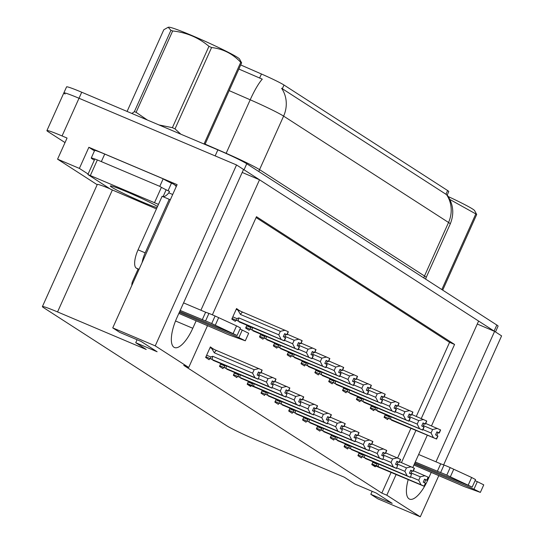 <?xml version="1.0" encoding="UTF-8"?>
<svg xmlns="http://www.w3.org/2000/svg" width="544" height="544" viewBox="0 0 544 544"><rect width="100%" height="100%" fill="white"/><g stroke="black" fill="none" stroke-linecap="round" stroke-linejoin="round"><path stroke-width="0.82" d="M65.124 94.037A24.834 1.428 24.2 0 1 63.852 92.908A24.834 1.428 24.2 0 1 79.009 98.26L236.538 164.954L243.535 169.463L176.793 317.968A26.493 9.391 112.9 0 0 174.461 347.514A26.493 9.391 112.9 0 0 192.787 328.277L196.173 320.742M477.272 324.034L494.598 331.371L501.595 335.886L443.625 464.889M242.196 172.441L259.522 179.778L478.611 321.062L431.487 425.918M94.452 150.892L88.869 147.295L177.113 184.654L112.744 327.882L119.741 332.391L141.127 341.448L157.121 351.757L135.735 342.706L146.227 349.472L57.555 311.93A24.834 1.428 -155.8 0 0 42.405 306.585A24.834 1.428 -155.8 0 0 43.67 307.714L226.773 425.789A24.834 1.428 -155.8 0 0 255.653 439.681L344.325 477.224L354.817 483.99L376.203 493.041L392.197 503.356L370.811 494.299L377.808 498.814L420.288 516.8L438.831 475.544M88.101 174.026L79.383 168.402L88.869 147.295M109.779 188.7A24.834 1.428 -155.8 0 0 97.288 184.47L42.405 306.585M79.383 168.402L57.576 159.168L97.179 184.708M65.022 142.589L48.185 131.73A24.834 1.428 24.2 0 1 46.913 130.601A24.834 1.428 24.2 0 1 62.07 135.946L67.062 138.06L57.576 159.168M207.543 325.557L188.714 367.458L155.23 345.868L112.744 327.882M155.23 345.868L236.538 164.954M408.19 479.672A26.493 9.391 112.9 0 0 409.537 499.113A26.493 9.391 112.9 0 0 427.863 479.876L431.249 472.335M435.975 461.822L494.598 331.371M427.285 435.261L412.794 467.514M200.899 310.23L259.522 179.778M421.274 418.526L454.566 344.447L256.469 216.696L212.378 314.813M420.288 516.8L386.811 495.21L396.093 474.552M401.452 462.631L415.915 430.447M372.15 491.327L370.811 494.299M137.074 339.728L135.735 342.706M188.714 367.458L183.722 365.35L381.82 493.095L386.811 495.21M240.7 64.947L261.446 73.998A22.352 1.285 24.2 0 1 283.995 85.02L447.637 190.55A22.352 1.285 24.2 0 1 448.773 191.563L447.222 195.024M416.282 416.412L449.575 342.332L256.081 217.552M449.575 342.332L454.566 344.447M381.82 493.095L391.102 472.437M397.616 457.953L410.924 428.332M289.979 408.163L288.694 411.012L292.196 413.27L292.59 412.4M317.669 426.013L316.384 428.869L319.879 431.127L320.273 430.256M331.507 434.942L330.228 437.798L333.724 440.055L334.118 439.178M345.352 443.87L344.066 446.726L347.568 448.977L347.956 448.106M359.196 452.792L357.911 455.648L361.406 457.905L361.801 457.035M303.824 417.085L302.539 419.941L306.041 422.198L306.428 421.328M276.134 399.235L274.856 402.091L278.351 404.342L278.746 403.471M262.296 390.306L261.011 393.162L264.506 395.42L264.901 394.543M248.452 381.378L247.166 384.234L250.668 386.492L251.056 385.621M234.607 372.45L233.328 375.306L236.824 377.563L237.218 376.693M220.769 363.528L219.484 366.384L222.979 368.635L223.373 367.764M213.792 349.35L210.385 346.902L205.639 357.456L209.141 359.713L209.528 358.836M373.034 461.72L371.756 464.576L375.251 466.834L375.646 465.963M316.146 369.804L314.86 372.66L318.362 374.918L318.75 374.048M343.828 387.661L342.543 390.517L346.045 392.775L346.44 391.898M357.673 396.59L356.388 399.446L359.89 401.696L360.278 400.826M371.518 405.511L370.233 408.367L373.728 410.625L374.122 409.754M329.99 378.733L328.705 381.589L332.2 383.846L332.595 382.976M302.301 360.883L301.016 363.732L304.518 365.99L304.905 365.119M288.456 351.954L287.178 354.81L290.673 357.061L291.067 356.191M274.618 343.026L273.333 345.882L276.828 348.14L277.222 347.262M260.773 334.098L259.488 336.954L262.99 339.211L263.378 338.341M246.928 325.169L245.65 328.025L249.145 330.283L249.54 329.412M239.958 310.998L236.545 308.55L231.805 319.104L235.3 321.354L235.695 320.484M385.356 414.44L384.078 417.296L387.573 419.553L387.967 418.683M236.252 309.196L240.047 310.801M210.093 347.555L213.88 349.16M243.528 169.47A24.834 1.428 24.2 0 1 244.032 169.789L494.102 331.051A24.834 1.428 24.2 0 1 494.55 331.35M46.913 130.601L63.852 92.908A24.834 1.428 24.2 0 1 79.009 98.26L215.152 155.897L217.865 149.872A24.834 1.428 24.2 0 1 246.745 163.758L496.815 325.02A24.834 1.428 24.2 0 1 498.08 326.148L495.475 331.935M447.202 194.997C453.397 204.102 454.41 213.765 450.235 223.978A33.116 1.904 -155.8 0 0 448.542 222.476A28.975 27.044 122.8 0 0 446.529 194.63L281.595 88.264A28.975 27.044 -57.2 0 1 283.608 116.117A33.116 1.904 -155.8 0 0 250.199 99.79A28.975 5.42 -66.4 0 1 262.276 79.159L238.857 69.054M63.852 92.908L66.565 86.884A24.834 1.428 24.2 0 1 81.722 92.228L217.865 149.872M425.728 423.477L440.45 429.862L439.096 432.881L436.907 431.841L435.554 434.86L437.94 436.03L436.587 439.042L391.354 420.111M440.49 429.916L439.3 433.01L440.599 429.964M390.191 416.486L389.123 416.779L389.157 418.696L436.383 438.913L437.736 435.894M440.45 429.862L439.096 432.881M423.388 425.632L432.609 429.536L431.052 432.997L422.987 429.583M436.805 432.065L438.104 432.616L436.825 435.465M438.104 432.616L439.3 433.01M390.966 416.813A5.63 1.992 112.9 0 0 390.708 419.417M432.609 429.536L437.383 428.414M433.316 437.458L431.052 432.997M436.859 431.943L439.144 432.915M436.852 431.963L439.246 432.976M413.406 470.757L428.182 477.176L426.822 480.196L424.585 479.121L423.232 482.14L425.415 483.174L424.062 486.193L425.415 483.174M424.483 479.346L426.822 480.196M428.128 477.142L426.775 480.162M426.924 480.257L428.278 477.244L426.979 480.291M411.067 472.913L420.288 476.816L425.061 475.694M372.035 463.944L376.836 465.977L376.802 464.052L372.756 462.346M376.836 465.977L378.386 466.698A5.63 1.992 -67.1 0 1 378.644 464.093M377.869 463.767L376.802 464.052M378.386 466.698L420.995 484.738L418.73 480.277L410.666 476.864M420.288 476.816L418.73 480.277M420.995 484.738L424.062 486.193M424.266 486.322L371.851 464.352M425.782 479.896L424.504 482.746M411.883 414.548L426.605 420.94L425.252 423.953L423.062 422.919L421.709 425.932L424.102 427.101L422.742 430.114L377.509 411.182M426.605 420.94L425.456 424.089L426.761 421.036M376.353 407.558L375.278 407.85L375.312 409.768L422.538 429.984L423.898 426.972M409.544 416.704L418.764 420.607L417.207 424.075L409.142 420.655M422.96 423.137L424.266 423.688L422.98 426.537M424.266 423.688L425.456 424.089M377.128 407.891A5.63 1.992 112.9 0 0 376.87 410.489M418.764 420.607L423.538 419.485M419.472 428.529L417.207 424.075M423.014 423.021L425.252 423.953M423.008 423.035L425.401 424.055M426.659 420.974L425.306 423.987M398.045 405.627L412.76 412.012L411.407 415.024L409.217 413.991L407.864 417.003L410.258 418.173L408.904 421.192L363.671 402.261M412.808 412.066L411.611 415.16L412.916 412.107M362.508 398.636L361.44 398.922L361.468 400.84L408.7 421.056L410.054 418.044M412.76 412.012L411.407 415.024M395.706 407.776L404.92 411.679L403.369 415.147L395.298 411.733M409.122 414.215L410.421 414.766L409.142 417.608M410.421 414.766L411.611 415.16M363.283 398.963A5.63 1.992 112.9 0 0 363.025 401.567M404.92 411.679L409.693 410.557M405.634 419.601L403.369 415.147M409.176 414.093L411.461 415.058M409.163 414.113L411.563 415.126M384.2 396.698L398.922 403.084L397.562 406.103L395.379 405.062L394.019 408.082L396.413 409.244L395.06 412.264L349.826 393.332M398.963 403.138L397.773 406.232L399.072 403.186M348.663 389.708L347.596 389.994L347.63 391.911L394.856 412.128L396.209 409.115M398.922 403.084L397.562 406.103M381.861 398.854L391.082 402.757L389.524 406.218L381.453 402.805M395.277 405.287L396.576 405.838L395.298 408.68M396.576 405.838L397.773 406.232M349.438 390.034A5.63 1.992 112.9 0 0 349.18 392.639M391.082 402.757L395.855 401.628M391.789 410.679L389.524 406.218M397.718 406.198L395.325 405.185L397.616 406.137M399.568 461.829L414.338 468.255L412.984 471.267L410.74 470.2L409.387 473.212L411.577 474.246L410.217 477.265L411.577 474.246M410.693 470.302L412.984 471.267M414.283 468.221L412.93 471.233M413.08 471.335L414.44 468.316L413.134 471.362L410.686 470.315M410.638 470.417L413.134 471.362M397.229 463.984L406.443 467.888L411.216 466.766M358.197 455.015L362.991 457.048L362.957 455.131L358.918 453.417M362.991 457.048L364.548 457.769A5.63 1.992 -67.1 0 1 364.806 455.172M364.031 454.838L362.957 455.131M364.548 457.769L407.15 475.81L404.886 471.356L396.821 467.935M406.443 467.888L404.886 471.356M407.15 475.81L410.217 477.265M410.428 477.394L365.187 458.463M411.944 470.968L410.659 473.817M385.723 452.907L400.493 459.326L399.14 462.339L396.896 461.271L395.542 464.284L397.732 465.324L396.379 468.336L397.732 465.324M396.8 461.496L399.14 462.339M400.445 459.292L399.085 462.305M399.242 462.407L400.649 459.422L399.289 462.441M383.384 455.056L392.605 458.959L397.372 457.837M344.352 446.087L349.146 448.12L349.119 446.202L345.073 444.489M349.146 448.12L350.703 448.848A5.63 1.992 -67.1 0 1 350.962 446.243M350.186 445.917L349.119 446.202M350.703 448.848L393.312 466.881L391.048 462.427L382.976 459.014M392.605 458.959L391.048 462.427M393.312 466.881L396.379 468.336M396.583 468.472L351.349 449.541M398.099 462.046L396.821 464.889M371.878 443.979L386.655 450.398L385.295 453.41L383.058 452.343L381.704 455.362L383.887 456.396L382.738 459.544L383.887 456.396M383.01 452.445L385.295 453.41M386.6 450.364L385.247 453.383M385.397 453.478L386.75 450.466L385.451 453.512L383.003 452.465M382.956 452.567L385.451 453.512M369.539 446.134L378.76 450.038L383.534 448.909M330.507 437.165L335.308 439.192L335.274 437.274L331.228 435.56M335.308 439.192L336.858 439.919A5.63 1.992 -67.1 0 1 337.117 437.315M336.342 436.988L335.274 437.274M336.858 439.919L379.467 457.96L377.203 453.499L369.138 450.085M378.76 450.038L377.203 453.499M379.467 457.96L382.534 459.408M382.738 459.544L337.504 440.613M384.254 453.118L382.976 455.96M358.034 435.05L372.81 441.47L371.457 444.489L369.213 443.414L367.86 446.434L370.049 447.467L368.689 450.486L370.049 447.467M369.111 443.639L371.457 444.489M372.756 441.436L371.402 444.455M371.552 444.55L372.912 441.538L371.606 444.584M355.694 437.206L364.915 441.109L369.689 439.987M316.669 428.237L321.463 430.27L321.429 428.346L317.383 426.639M321.463 430.27L323.014 430.991A5.63 1.992 -67.1 0 1 323.279 428.386M322.497 428.06L321.429 428.346M323.014 430.991L365.622 449.031L363.358 444.57L355.293 441.157M364.915 441.109L363.358 444.57M365.622 449.031L368.689 450.486M368.893 450.616L323.66 431.684M370.41 444.19L369.131 447.039M179.724 311.454L237.102 335.519L211.704 323.537L215.098 316.003L236.558 325.883L233.172 333.424M170.374 199.662A16.558 5.868 -67.1 0 1 169.558 199.492A16.558 5.868 -67.1 0 1 169.232 199.322L162.105 196.302L138.054 249.825A16.558 5.868 112.9 0 0 136.272 268.124L138.924 269.634M163.18 178.813A16.558 0.952 -155.8 0 0 163.363 178.942A16.558 0.952 24.2 0 0 171.455 183.199L168.069 190.74A16.558 0.952 24.2 0 1 159.793 186.354L163.18 178.813L104.734 154.068A16.558 0.952 24.2 0 0 100.728 152.422A16.558 0.952 -155.8 0 0 94.629 150.504L91.242 158.039A16.558 0.952 24.2 0 1 101.34 161.602L159.793 186.354M94.302 160.222L92.086 158.794A16.558 0.952 24.2 0 1 91.242 158.039M176.508 186.014L173.978 184.389A8.276 7.725 122.8 0 0 172.876 183.804L171.455 183.199M173.978 184.389A8.276 7.725 122.8 0 1 176.215 186.66M172.693 194.494L168.817 192.855L169.49 191.345L168.069 190.74M162.772 196.588A16.558 5.868 112.9 0 0 168.817 192.855M169.232 199.322L145.18 252.844A16.558 5.868 112.9 0 0 142.113 262.534M138.026 269.253L132.607 281.309A8.276 7.725 122.8 0 0 131.859 285.362M178.847 313.405L223.305 332.425A8.276 0.476 24.2 0 0 229.84 335.233L245.29 340.796L238.87 337.6L179.302 312.378M239.986 329.1L242.257 330.065L238.87 337.6M245.29 340.796L248.676 333.261L242.257 330.065M202.246 319.77L205.632 312.229L208.923 313.432L205.537 320.967L180.18 310.427M183.566 302.892L205.632 312.229M237.102 335.519L240.489 327.978L236.558 325.883M208.923 313.432A8.276 0.476 24.2 0 1 215.098 316.003M205.537 320.967A8.276 0.476 24.2 0 1 211.704 323.537M215.288 325.183L218.674 317.642M414.8 463.046L472.178 487.111L446.787 475.136L450.174 467.595L471.634 477.482L468.248 485.017M413.923 464.998L458.381 484.017A8.276 0.476 24.2 0 0 464.916 486.826L480.366 492.395L473.946 489.199L414.378 463.978M475.062 480.692L477.333 481.658L473.946 489.199M480.366 492.395L483.752 484.854L477.333 481.658M437.322 471.362L440.708 463.828L443.999 465.025L440.613 472.559L415.256 462.026M418.649 454.485L440.708 463.828M472.178 487.111L475.565 479.577L471.634 477.482M443.999 465.025A8.276 0.476 24.2 0 1 450.174 467.595M440.613 472.559A8.276 0.476 24.2 0 1 446.787 475.136M450.364 476.775L453.75 469.241M156.998 207.672A26.989 1.55 24.2 0 1 143.12 202.307A26.989 1.55 24.2 0 1 110.432 185.926A26.989 1.55 24.2 0 1 126.827 191.801A26.989 1.55 24.2 0 1 157.536 206.468M156.441 208.91L110.575 189.21L87.876 174.522L158.474 204.394M163.377 188.408L166.083 189.774M131.872 113.465L134.368 111.676L170.925 30.321L168.191 27.268L168.864 27.2A38.91 2.237 24.2 0 1 200.342 39.154A38.91 2.237 24.2 0 1 237.585 57.46A38.91 2.237 24.2 0 1 239.482 58.936L241.624 62.893L205.068 144.242A44.703 2.57 24.2 0 0 204.646 143.963A44.703 2.57 24.2 0 0 204.184 143.67L240.74 62.322A44.703 2.57 24.2 0 1 241.203 62.614A44.703 2.57 24.2 0 1 241.624 62.893M158.957 124.93L172.394 127.677A44.703 2.57 24.2 0 1 175.025 128.887L180.846 134.198M134.368 111.676A44.703 2.57 24.2 0 1 136.109 112.316L147.315 120M168.191 27.268L163.798 29.75L127.242 111.098M172.394 127.677L208.957 46.328A44.703 2.57 24.2 0 1 211.582 47.539L175.025 128.887M170.925 30.321A44.703 2.57 24.2 0 1 172.672 30.967L136.109 112.316M208.957 46.328C198.533 37.57 186.436 32.45 172.672 30.967M240.74 62.322C232.703 53.768 222.979 48.838 211.582 47.539M448.276 196.581A38.91 2.237 24.2 0 1 472.661 209.052A38.91 2.237 24.2 0 1 474.558 210.535L476.7 214.486L442.707 290.129M441.823 289.558L475.816 213.914A44.703 2.57 24.2 0 1 476.279 214.214A44.703 2.57 24.2 0 1 476.7 214.486M475.816 213.914L450.282 199.702M370.355 387.77L385.077 394.155L383.724 397.174L381.534 396.134L380.181 399.153L382.575 400.323L381.215 403.335L335.981 384.404M385.077 394.155L383.874 397.27L385.227 394.257M334.818 380.78L333.751 381.065L333.785 382.99L381.011 403.206L382.371 400.187M368.016 389.926L377.237 393.829L375.68 397.29L367.615 393.876M381.432 396.358L382.731 396.909L381.453 399.758M382.731 396.909L383.928 397.304M335.594 381.106A5.63 1.992 112.9 0 0 335.335 383.71M377.237 393.829L382.01 392.707M377.944 401.751L375.68 397.29M381.487 396.236L383.724 397.174M381.48 396.256L383.874 397.27M385.132 394.189L383.778 397.208M356.517 378.842L371.232 385.234L369.879 388.246L367.69 387.212L366.336 390.225L368.73 391.394L367.377 394.407L322.143 375.476M371.28 385.281L370.083 388.375L371.389 385.329M320.98 371.851L319.913 372.144L319.94 374.061L367.173 394.278L368.526 391.258M371.232 385.234L369.879 388.246M354.178 380.997L363.392 384.9L361.835 388.368L353.77 384.948M367.594 387.43L368.893 387.981L367.615 390.83M368.893 387.981L370.083 388.375M321.756 372.184A5.63 1.992 112.9 0 0 321.497 374.782M363.392 384.9L368.166 383.778M364.099 392.822L361.835 388.368M370.036 388.341L367.635 387.328L369.934 388.28M342.672 369.92L357.394 376.305L356.034 379.318L353.852 378.284L352.492 381.296L354.885 382.466L353.532 385.485L308.298 366.554M357.394 376.305L356.191 379.42L357.544 376.4M307.136 362.93L306.068 363.215L306.095 365.133L353.328 385.349L354.681 382.337M340.333 372.069L349.554 375.972L347.997 379.44L339.925 376.026M353.75 378.508L355.048 379.059L353.77 381.902M355.048 379.059L356.245 379.454M307.911 363.256A5.63 1.992 112.9 0 0 307.652 365.86M349.554 375.972L354.328 374.85M350.261 383.894L347.997 379.44M353.804 378.386L356.034 379.318M353.797 378.406L356.191 379.42M357.442 376.339L356.089 379.352M344.196 426.122L358.965 432.548L357.612 435.56L355.368 434.493L354.015 437.505L356.204 438.539L354.851 441.558L356.204 438.539M355.327 434.595L357.612 435.56M358.911 432.514L357.558 435.526M357.714 435.622L359.067 432.609L357.762 435.656L355.314 434.608M355.273 434.71L357.762 435.656M341.856 428.278L351.07 432.181L355.844 431.059M302.824 419.308L307.618 421.342L307.591 419.424L303.545 417.71M307.618 421.342L309.176 422.062A5.63 1.992 -67.1 0 1 309.434 419.465M308.659 419.132L307.591 419.424M309.176 422.062L351.778 440.103L349.513 435.649L341.448 432.228M351.07 432.181L349.513 435.649M351.778 440.103L354.851 441.558M355.055 441.687L309.822 422.756M356.572 435.261L355.293 438.11M330.351 417.2L345.12 423.62L343.767 426.632L341.53 425.564L340.17 428.577L342.36 429.617L341.21 432.759L342.36 429.617M341.482 425.666L343.767 426.632M345.073 423.586L343.713 426.598M343.869 426.7L345.222 423.681L343.924 426.734L341.476 425.687M341.428 425.789L343.924 426.734M328.012 419.349L337.232 423.252L342.006 422.13M288.98 410.38L293.78 412.413L293.746 410.496L289.7 408.782M293.78 412.413L295.331 413.134A5.63 1.992 -67.1 0 1 295.589 410.536M294.814 410.21L293.746 410.496M295.331 413.134L337.94 431.174L335.675 426.72L327.604 423.307M337.232 423.252L335.675 426.72M337.94 431.174L341.006 432.63M341.21 432.759L295.977 413.828M342.727 426.34L341.448 429.182M316.506 408.272L331.282 414.691L329.922 417.704L327.685 416.636L326.332 419.648L328.515 420.689L327.162 423.701L328.515 420.689M327.638 416.738L329.922 417.704M331.228 414.657L329.875 417.67M330.024 417.772L331.378 414.752L330.079 417.806L327.631 416.758M327.583 416.86L330.079 417.806M314.167 410.428L323.388 414.331L328.161 413.202M275.142 401.458L279.936 403.485L279.902 401.567L275.856 399.854M279.936 403.485L281.486 404.212A5.63 1.992 -67.1 0 1 281.744 401.608M280.969 401.282L279.902 401.567M281.486 404.212L324.095 422.253L321.83 417.792L313.766 414.378M323.388 414.331L321.83 417.792M324.095 422.253L327.162 423.701M327.366 423.837L282.132 404.906M328.882 417.411L327.604 420.254M328.828 360.992L343.55 367.377L342.196 370.389L340.007 369.356L338.654 372.368L341.047 373.538L339.687 376.557L294.454 357.626M343.59 367.431L342.4 370.525L343.699 367.479M293.291 354.001L292.223 354.287L292.257 356.204L339.483 376.421L340.836 373.408M343.55 367.377L342.196 370.389M326.488 363.147L335.709 367.05L334.152 370.512L326.087 367.098M339.905 369.58L341.204 370.131L339.925 372.973M341.204 370.131L342.4 370.525M294.066 354.328A5.63 1.992 112.9 0 0 293.808 356.932M335.709 367.05L340.483 365.922M336.416 374.972L334.152 370.512M339.959 369.458L342.244 370.423M339.952 369.478L342.346 370.491M314.99 352.063L329.705 358.448L328.352 361.468L326.162 360.427L324.809 363.446L327.202 364.616L325.849 367.628L280.609 348.697M329.705 358.448L328.501 361.563L329.861 358.55M279.453 345.073L278.378 345.358L278.412 347.276L325.638 367.499L326.998 364.48M312.65 354.219L321.864 358.122L320.307 361.583L312.242 358.17M326.06 360.652L327.366 361.202L326.087 364.052M327.366 361.202L328.556 361.597M280.228 345.399A5.63 1.992 112.9 0 0 279.97 348.004M321.864 358.122L326.638 357M322.572 366.044L320.307 361.583M326.114 360.529L328.352 361.468M326.108 360.55L328.501 361.563M329.759 358.482L328.406 361.502M301.145 343.135L315.867 349.527L314.507 352.539L312.324 351.499L310.964 354.518L313.358 355.688L312.004 358.7L266.771 339.769M315.908 349.574L314.711 352.668L316.016 349.622M265.608 336.144L264.54 336.437L264.568 338.354L311.8 358.571L313.154 355.552M315.867 349.527L314.507 352.539M298.806 345.29L308.026 349.194L306.469 352.662L298.398 349.241M312.222 351.723L313.521 352.274L312.242 355.123M313.521 352.274L314.711 352.668M266.383 336.478A5.63 1.992 112.9 0 0 266.125 339.075M308.026 349.194L312.793 348.072M308.734 357.116L306.469 352.662M312.276 351.608L314.561 352.573M312.27 351.621L314.663 352.634M287.3 334.213L302.022 340.598L300.669 343.611L298.479 342.577L297.126 345.59L299.513 346.759L298.16 349.772L252.926 330.84M302.063 340.646L300.873 343.747L302.172 340.694M251.763 327.223L250.696 327.508L250.73 329.426L297.956 349.642L299.309 346.63M302.022 340.598L300.669 343.611M284.961 336.362L294.182 340.265L292.624 343.733L284.56 340.313M298.377 342.802L299.676 343.346L298.398 346.195M299.676 343.346L300.873 343.747M252.538 327.549A5.63 1.992 112.9 0 0 252.28 330.147M294.182 340.265L298.955 339.143M294.889 348.187L292.624 343.733M300.818 343.713L298.425 342.7L300.716 343.645M236.198 309.332L288.177 331.67L286.824 334.682L284.634 333.649L283.281 336.661L285.675 337.831L284.315 340.85L239.081 321.919M288.225 331.724L287.028 334.818L288.334 331.765M237.844 310.026L240.448 314.452L280.337 331.344L278.78 334.805L238.891 317.914L236.851 318.58L236.885 320.498L284.111 340.714L285.471 337.702M288.177 331.67L286.824 334.682M284.532 333.873L285.838 334.424L284.553 337.266M285.838 334.424L287.028 334.818M238.891 317.914A5.63 1.992 112.9 0 0 238.442 321.225M280.337 331.344L285.11 330.215M281.044 339.266L278.78 334.805M242.502 312.174A5.63 1.992 112.9 0 0 240.448 314.452M284.587 333.751L286.878 334.716M284.58 333.771L286.974 334.784M302.668 399.344L317.438 405.763L316.084 408.782L313.84 407.708L312.487 410.727L314.677 411.76L313.317 414.78L314.677 411.76M313.8 407.81L316.084 408.782M317.383 405.729L316.03 408.748M316.18 408.843L317.54 405.831L316.234 408.877L313.786 407.83M313.745 407.932L316.234 408.877M300.329 401.499L309.543 405.402L314.316 404.28M261.297 392.53L266.091 394.556L266.064 392.639L262.018 390.925M266.091 394.556L267.648 395.284A5.63 1.992 -67.1 0 1 267.906 392.68M267.131 392.353L266.064 392.639M267.648 395.284L310.25 413.324L307.986 408.864L299.921 405.45M309.543 405.402L307.986 408.864M310.25 413.324L313.317 414.78M313.528 414.909L268.294 395.978M315.044 408.483L313.766 411.332M288.823 390.415L303.593 396.834L302.24 399.854L300.002 398.779L298.642 401.798L300.832 402.832L299.683 405.98L300.832 402.832M299.9 399.004L302.24 399.854M303.545 396.8L302.185 399.82M302.342 399.915L303.749 396.936L302.389 399.949M286.484 392.571L295.705 396.474L300.478 395.352M247.452 383.602L252.246 385.635L252.219 383.717L248.173 382.004M252.246 385.635L253.803 386.356A5.63 1.992 -67.1 0 1 254.062 383.758M253.286 383.425L252.219 383.717M253.803 386.356L296.412 404.396L294.148 399.942L286.076 396.522M295.705 396.474L294.148 399.942M296.412 404.396L299.479 405.851M299.683 405.98L247.268 384.01M301.199 399.554L299.921 402.404M274.978 381.487L289.755 387.913L288.395 390.925L286.158 389.858L284.804 392.87L286.987 393.91L285.634 396.923L286.987 393.91M286.11 389.96L288.395 390.925M289.7 387.879L288.347 390.891M288.497 390.993L289.85 387.974L288.551 391.027L286.103 389.973M286.056 390.082L288.551 391.027M272.639 383.642L281.86 387.546L286.634 386.424M233.607 374.673L238.408 376.706L238.374 374.789L234.328 373.075M238.408 376.706L239.958 377.427A5.63 1.992 -67.1 0 1 240.217 374.83M239.442 374.496L238.374 374.789M239.958 377.427L282.567 395.468L280.303 391.014L272.238 387.593M281.86 387.546L280.303 391.014M282.567 395.468L285.634 396.923M285.838 397.052L240.604 378.121M287.354 390.626L286.076 393.475M261.14 372.565L275.91 378.984L274.557 381.997L272.313 380.929L270.96 383.942L273.149 384.982L271.789 387.994L273.149 384.982M272.211 381.154L274.557 381.997M275.856 378.95L274.502 381.963M274.652 382.065L276.012 379.046L274.706 382.099M258.801 374.721L268.015 378.624L272.789 377.495M219.769 365.752L224.563 367.778L224.529 365.86L220.49 364.147M224.563 367.778L226.12 368.506A5.63 1.992 -67.1 0 1 226.379 365.901M225.604 365.575L224.529 365.86M226.12 368.506L268.722 386.539L266.458 382.085L258.393 378.672M268.015 378.624L266.458 382.085M268.722 386.539L271.789 387.994M272 388.13L226.76 369.199M273.516 381.704L272.231 384.547M210.032 347.684L262.018 370.022L260.712 373.075L258.475 372.001L257.115 375.02L259.304 376.054L258.155 379.202L259.304 376.054M258.427 372.103L260.712 373.075M262.018 370.022L260.658 373.041M260.814 373.136L262.167 370.124L260.862 373.17L258.42 372.123M258.373 372.225L260.862 373.17M211.677 348.378L214.288 352.804L254.177 369.696L258.944 368.567M216.342 350.533A5.63 1.992 112.9 0 0 214.288 352.804M205.924 356.823L210.718 358.85L210.691 356.932L206.645 355.218M210.718 358.85L212.276 359.577A5.63 1.992 -67.1 0 1 212.731 356.272L210.691 356.932M212.276 359.577L254.884 377.618L252.62 373.157L212.731 356.272M254.177 369.696L252.62 373.157M254.884 377.618L257.951 379.066M258.155 379.202L212.922 360.271M259.672 372.776L258.393 375.618M175.522 320.967L192.787 328.277M62.07 135.946L81.722 92.228M57.555 311.93L112.302 190.128M447.637 190.55L445.944 194.303M261.446 73.998L259.597 78.105M283.995 85.02L282.302 88.774M427.278 479.624L427.863 479.876M423.871 277.977A8.276 7.725 -57.2 0 1 424.49 275.998L448.542 222.476L283.608 116.117L259.549 169.633L424.49 275.998A33.116 1.904 24.2 0 1 426.176 277.501L425.646 279.126M205.115 144.133L226.148 153.313L250.199 99.79L229.167 90.617M246.745 163.758L244.032 169.789M496.815 325.02L494.102 331.051M226.08 153.462A8.276 1.55 113.6 0 0 226.148 153.313A33.116 1.904 24.2 0 1 259.549 169.633A8.276 7.725 -57.2 0 0 258.93 171.618M384.356 416.663L389.157 418.696M389.123 416.779L385.077 415.065M370.518 407.735L375.312 409.768M375.278 407.85L371.239 406.137M356.674 398.806L361.468 400.84M361.44 398.922L357.394 397.208M342.829 389.885L347.63 391.911M347.596 389.994L343.55 388.28M139.074 269.307L136.272 268.124M101.34 161.602L104.734 154.068M145.18 252.844L138.054 249.825M163.078 196.636L166.144 189.815M154.55 202.579L161.33 187.496M90.399 175.413L97.179 160.337M328.991 380.956L333.785 382.99M333.751 381.065L329.705 379.358M315.146 372.028L319.94 374.061M319.913 372.144L315.867 370.43M301.301 363.1L306.095 365.133M306.068 363.215L302.022 361.502M287.463 354.178L292.257 356.204M292.223 354.287L288.177 352.573M273.618 345.25L278.412 347.276M278.378 345.358L274.339 343.645M259.774 336.321L264.568 338.354M264.54 336.437L260.494 334.723M245.929 327.393L250.73 329.426M250.696 327.508L246.65 325.795M232.091 318.471L236.885 320.498M236.851 318.58L232.812 316.866M450.235 223.978L426.176 277.501M378.93 467.35L371.851 464.358M87.876 174.522L94.649 159.446M254.34 387.008L247.268 384.016"/></g></svg>
